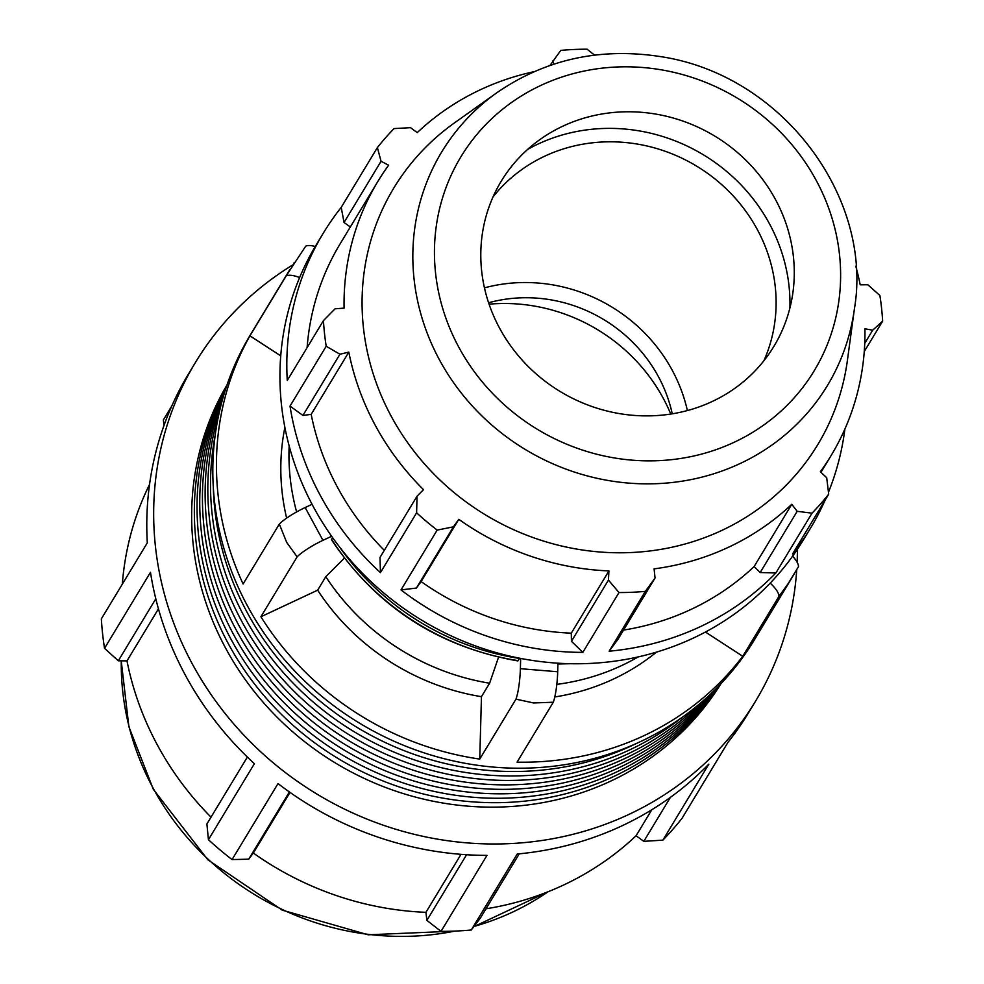 <?xml version="1.0" encoding="UTF-8"?>
<svg xmlns="http://www.w3.org/2000/svg" width="984" height="984" viewBox="0 0 984 984"><rect width="100%" height="100%" fill="white"/><g stroke="black" fill="none" stroke-linecap="round" stroke-linejoin="round"><path stroke-width="1.48" d="M717.766 686.992A288.656 270.366 -148.8 0 1 234.069 635.443A288.656 270.366 -148.8 0 1 225.545 389.356M719.599 685.098A288.656 270.366 -148.8 0 1 231.375 639.895A288.656 270.366 -148.8 0 1 226.357 386.86M681.887 717.533A288.656 270.366 -148.8 0 1 244.856 617.62A288.656 270.366 -148.8 0 1 215.164 435.322M700.104 703.412A288.656 270.366 -148.8 0 1 242.15 622.072A288.656 270.366 -148.8 0 1 219.198 412.628M636.525 743.424A288.656 270.366 -148.8 0 1 247.55 613.155A288.656 270.366 -148.8 0 1 213.307 487.523M709.378 695.159A288.656 270.366 -148.8 0 1 239.456 626.525A288.656 270.366 -148.8 0 1 222.2 400.574M714.642 690.116A288.656 270.366 -148.8 0 1 236.763 630.99A288.656 270.366 -148.8 0 1 224.217 393.563M720.596 684.052A288.656 270.366 -148.8 0 1 471.041 801.739A288.656 270.366 -148.8 0 1 228.682 644.36A288.656 270.366 -148.8 0 1 226.824 385.482M721.026 683.597A288.656 270.366 -148.8 0 1 471.397 806.425A288.656 270.366 -148.8 0 1 225.988 648.813A288.656 270.366 -148.8 0 1 227.021 384.892M760.177 572.528L775.859 572.995L812.034 513.168L797.188 511.311L760.177 572.528L754.138 566.526L791.776 504.288L797.188 511.311M623.561 630.08A264.844 248.054 31.2 0 0 754.138 566.526M609.145 651.199L618.05 639.194L655.061 577.989L645.319 591.372L609.145 651.199A284.782 266.726 31.2 0 0 775.859 572.995M820.976 472.308L831.136 455.494A264.844 248.054 31.2 0 1 820.361 471.742L826.695 477.72L828.7 494.189L792.526 554.017A284.782 266.726 31.2 0 0 810.558 528.064A284.782 266.726 31.2 0 0 825.17 500.02M828.466 492.246A284.782 266.726 31.2 0 0 844.875 429.098M416.416 588.051L453.427 526.834L437.179 530.093L400.992 589.92L416.416 588.051L421.127 581.569A264.844 248.054 31.2 0 0 571.298 633.155L571.433 641.297L582.823 652.38L618.997 592.553L608.444 580.093L571.433 641.297M400.992 589.92A284.782 266.726 31.2 0 0 582.823 652.38M302.924 415.445L339.935 354.228L326.196 346.257L290.022 406.084L302.924 415.445L311.178 414.35A264.844 248.054 31.2 0 0 384.301 550.339M290.022 406.084A284.782 266.726 31.2 0 0 380.439 572.626L416.613 512.799L417.031 496.207L380.008 557.424L380.439 572.626M344.043 222.495L381.054 161.278L377.389 147.563L341.214 207.39L344.043 222.495L350.341 226.96M341.214 207.39A284.782 266.726 31.2 0 0 323.17 233.356A284.782 266.726 31.2 0 0 287.267 380.451L323.441 320.612L335.064 308.816L344.08 308.115A264.844 248.054 31.2 0 1 377.868 181.425A264.844 248.054 31.2 0 1 388.643 165.189L381.054 161.278M377.868 181.425L340.23 243.675A264.844 248.054 31.2 0 0 307.106 347.623M550.019 65.436L560.769 50.393A284.782 266.726 -148.8 0 1 587.091 49.2L594.557 55.129M552.701 61.008L553.697 64.194M534.066 71.672A264.844 248.054 31.2 0 0 417.228 132.643L410.562 127.674L394.055 128.584A284.782 266.726 -148.8 0 0 377.389 147.563M311.178 414.35L348.816 352.112A264.844 248.054 31.2 0 0 375.556 425.851A264.844 248.054 31.2 0 0 423.489 489.651L417.031 496.207M339.935 354.228L348.816 352.112M421.127 581.569L458.765 519.318A264.844 248.054 31.2 0 0 608.924 570.917L608.444 580.093M453.427 526.834L458.765 519.318M571.298 633.155L608.924 570.917M796.732 569.736A327.278 306.541 -148.8 0 1 755.589 701.112L748.713 712.49A327.278 306.541 -148.8 0 1 727.976 742.33L682.023 818.331A327.278 306.541 -148.8 0 1 662.872 840.139L708.824 764.138A327.278 306.541 -148.8 0 1 517.227 854.014L471.274 930.003A327.278 306.541 -148.8 0 1 441.029 931.368L486.982 855.379A327.278 306.541 -148.8 0 1 278.017 783.584L232.064 859.586A327.278 306.541 -148.8 0 1 208.436 839.709L254.389 763.707A327.278 306.541 -148.8 0 1 150.478 572.319L104.525 648.321A327.278 306.541 -148.8 0 1 101.352 618.85L147.305 542.848A327.278 306.541 -148.8 0 1 188.584 373.809L195.459 362.419A327.278 306.541 -148.8 0 1 292.752 264.93M171.782 406.023L163.356 419.959L163.984 425.494M755.589 701.112A327.278 306.541 -148.8 0 1 417.314 835.047A327.278 306.541 -148.8 0 1 157.354 560.942A327.278 306.541 -148.8 0 1 195.459 362.419M797.384 549.318A327.278 306.541 -148.8 0 1 797.126 562.245M670.411 797.335L643.807 841.345L662.872 840.139M651.789 809.758L636.07 835.76A304.376 285.077 -148.8 0 1 485.998 908.798M643.807 841.345L636.07 835.76M471.274 930.003L480.45 917.961L519.245 853.817M466.588 854.727L426.884 920.384L441.029 931.368M461.004 854.333L425.924 912.328A304.376 285.077 -148.8 0 1 253.343 853.042L248.731 859.18L289.382 791.96M426.884 920.384L425.924 912.328M290.009 792.403L253.343 853.042M232.064 859.586L248.731 859.18M247.365 757.065L206.898 823.989L208.436 839.709M158.449 608.85L126.985 660.879L118.301 660.805L155.792 598.801M211.019 817.163A304.376 285.077 -148.8 0 1 157.723 745.626A304.376 285.077 -148.8 0 1 126.985 660.879M104.525 648.321L118.301 660.805M122.323 584.176A304.376 285.077 -148.8 0 1 149.543 484.472M315.237 246.504A26.187 9.164 -146.7 0 0 305.692 246.185L286.172 275.914A26.187 9.164 33.3 0 1 299.616 277.562M293.872 263.195L294.4 262.396M286.172 275.914L249.936 335.827L280.723 355.851M249.936 335.827A294.548 275.889 -148.8 0 0 243.097 583.992L279.333 524.066L286.688 542.393L297.131 556.858L260.908 616.771A294.548 275.889 -148.8 0 0 479.749 759.082L515.973 699.157L533.599 702.957L553.303 702.219L517.067 762.145A294.548 275.889 -148.8 0 0 742.748 656.279L778.984 596.365L788.233 583.524L798.504 566.636A26.187 9.164 -146.7 0 0 792.587 556.206M331.62 536.268L322.961 540.327L305.163 507.535A26.187 4.859 151.5 0 0 279.333 524.066M305.163 507.535L312.063 504.3M557.94 663.191L557.694 671.752L520.376 668.689A26.187 4.305 94.7 0 1 515.973 699.157M553.303 702.219A26.187 4.305 -85.3 0 0 557.694 671.752M520.376 668.689L520.659 658.419M332.543 537.572L331.448 539.712C376.208 606.587 438.347 646.992 517.867 660.928L519.675 658.222M479.749 759.082L481.459 696.684L489.614 683.216L498.544 657.214M770.189 583.118A26.187 9.164 33.3 0 1 778.984 596.365M742.748 656.279L705.454 632.036M793.928 574.447L754.531 639.612A294.548 275.889 -148.8 0 1 359.726 723.277A294.548 275.889 -148.8 0 1 250.416 334.794L289.813 269.628M286.627 518.125A229.1 214.573 -148.8 0 1 284.88 427.437M481.459 696.684A229.1 214.573 -148.8 0 1 317.647 590.166L260.908 616.771M656.476 652.134A229.1 214.573 -148.8 0 1 554.792 696.967M489.614 683.216A229.1 214.573 -148.8 0 1 325.79 576.686L317.647 590.166M296.615 511.926A229.1 214.573 -148.8 0 1 289.148 445.912M344.388 558.137L325.79 576.686M297.131 556.858A26.187 4.859 -28.5 0 1 322.961 540.327M638.136 656.931A229.1 214.573 -148.8 0 1 556.821 684.372M499.749 328.459A159.396 149.285 -148.8 0 1 540.154 139.408A159.396 149.285 -148.8 0 1 714.778 136.087A159.396 149.285 -148.8 0 1 792.956 292.26A159.396 149.285 -148.8 0 1 666.131 414.694A159.396 149.285 -148.8 0 1 499.749 328.459M854.395 308.988L847.372 360.599A247.783 232.076 -148.8 0 1 650.203 550.929A247.783 232.076 -148.8 0 1 391.546 416.872A247.783 232.076 -148.8 0 1 454.362 122.963L496.809 92.767A225.459 211.166 31.2 0 0 439.651 360.193A225.459 211.166 31.2 0 0 674.987 482.172A225.459 211.166 31.2 0 0 854.395 308.988C873.361 197.919 782.366 74.169 659.403 56.432C599.268 47.441 545.062 59.557 496.809 92.767M323.17 233.356L316.294 244.745A284.782 266.726 31.2 0 0 373.551 584.016A284.782 266.726 31.2 0 0 693.499 638.001A284.782 266.726 31.2 0 0 803.67 539.441L810.558 528.064M864.26 351.546L882.648 321.141L872.697 330.181L864.739 343.33M855.773 266.184A264.844 248.054 31.2 0 1 860.188 284.819L867.814 284.77L879.893 295.495A284.782 266.726 -148.8 0 1 882.648 321.141M326.196 346.257A284.782 266.726 -148.8 0 1 323.441 320.612M828.7 494.189A284.782 266.726 -148.8 0 1 812.034 513.168M645.319 591.372A284.782 266.726 -148.8 0 1 618.997 592.553M437.179 530.093A284.782 266.726 -148.8 0 1 416.613 512.799M831.136 455.494A264.844 248.054 31.2 0 0 864.924 328.804L872.697 330.181M655.061 577.989L654.089 568.875A264.844 248.054 31.2 0 0 791.776 504.288M489.073 304.179A172.138 161.228 -148.8 0 1 670.768 414.055M488.593 302.764A143.455 134.353 -148.8 0 1 494.165 301.35A143.455 134.353 -148.8 0 1 670.916 408.225A143.455 134.353 -148.8 0 1 672.244 413.821M484.448 287.857A159.396 149.285 -148.8 0 1 687.373 410.562M493.009 196.948A159.396 149.285 -148.8 0 1 696.623 166.124A159.396 149.285 -148.8 0 1 763.904 360.747M527.608 149.433A173.467 162.471 -148.8 0 1 703.437 154.832A173.467 162.471 -148.8 0 1 789.906 308.029M339.431 546.846A256.295 240.059 31.2 0 0 519.552 658.456M518.224 660.645A256.295 240.059 -148.8 0 1 331.534 539.244M459.011 347.573A206.517 193.43 -148.8 0 1 642.946 67.515A206.517 193.43 -148.8 0 1 810.656 376.405A206.517 193.43 -148.8 0 1 459.011 347.573M454.854 931.098A269.579 252.494 -148.8 0 1 153.332 788.528A269.579 252.494 -148.8 0 1 121.278 660.83M548.113 891.738A269.579 252.494 -148.8 0 1 473.981 926.461M566.157 663.597A256.295 240.059 -148.8 0 1 557.916 663.72M121.229 660.83L128.879 726.696L153.32 789.34L207.87 859.795L282.211 910.126L368.176 934.8L456.281 931.036M548.174 891.713L473.796 926.694M557.916 664.003L570.302 663.708"/></g></svg>
